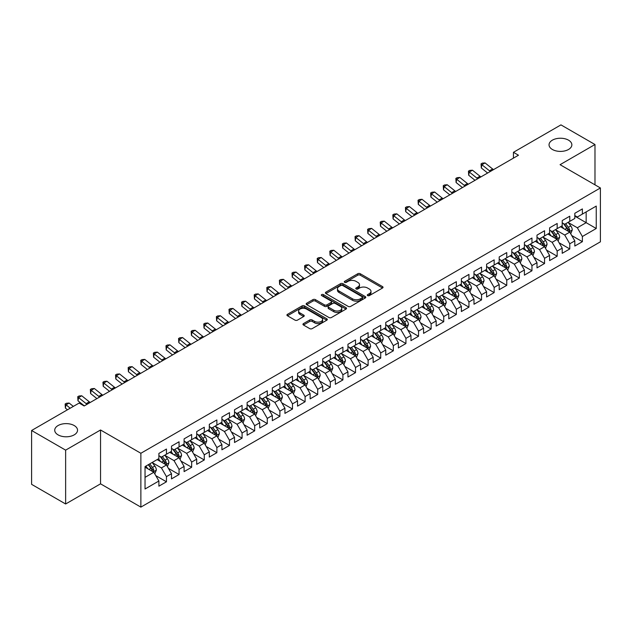 <?xml version="1.0" encoding="UTF-8"?>
<svg xmlns="http://www.w3.org/2000/svg" width="632" height="632" viewBox="0 0 632 632"><rect width="100%" height="100%" fill="white"/><g stroke="black" fill="none" stroke-linecap="round" stroke-linejoin="round"><path stroke-width="0.95" d="M367.65 295.61A1.225 0.711 0 0 0 369.38 295.61L382.526 288.018A1.746 1.011 0 0 0 383.039 287.307A1.746 1.011 0 0 0 382.526 286.596L360.256 273.735A1.746 1.011 0 0 0 357.783 273.735L344.637 281.327A1.225 0.711 0 0 0 344.274 281.825A1.225 0.711 0 0 0 344.637 282.322A1.225 0.711 0 0 0 346.368 282.322L348.066 281.343A5.601 3.231 0 0 1 355.99 281.343L357.846 282.417A5.601 3.231 0 0 1 359.482 284.7A5.601 3.231 0 0 1 357.846 286.983L356.14 287.971A1.225 0.711 0 0 0 355.784 288.469A1.225 0.711 0 0 0 356.14 288.966A1.225 0.711 0 0 0 357.87 288.966L359.576 287.987A5.601 3.231 0 0 1 367.492 287.987L369.349 289.053A5.601 3.231 0 0 1 370.992 291.344A5.601 3.231 0 0 1 369.349 293.627L367.65 294.607A1.225 0.711 0 0 0 367.287 295.112A1.225 0.711 0 0 0 367.65 295.61L367.65 294.607M74.197 425.549A11.408 6.589 0 0 0 61.77 424.119A11.408 6.589 0 0 0 54.723 430.202A11.408 6.589 0 0 0 58.065 434.863A11.408 6.589 0 0 0 70.5 436.293A11.408 6.589 0 0 0 77.539 430.202A11.408 6.589 0 0 0 74.197 425.549M568.516 140.162A11.408 6.589 0 0 0 556.081 138.732A11.408 6.589 0 0 0 549.042 144.815A11.408 6.589 0 0 0 552.384 149.476A11.408 6.589 0 0 0 564.811 150.906A11.408 6.589 0 0 0 571.857 144.815A11.408 6.589 0 0 0 568.516 140.162M303.471 323.592A1.746 1.011 0 0 0 302.957 324.303A1.746 1.011 0 0 0 303.471 325.022L309.72 328.624A1.746 1.011 0 0 0 312.192 328.624L326.791 320.195A1.746 1.011 0 0 0 327.305 319.484A1.746 1.011 0 0 0 326.791 318.773L304.521 305.912A1.746 1.011 0 0 0 302.049 305.912L287.449 314.341A1.746 1.011 0 0 0 286.936 315.052A1.746 1.011 0 0 0 287.449 315.771L294.994 320.124A1.746 1.011 0 0 0 297.475 320.124L303.716 316.521A1.746 1.011 0 0 0 304.229 315.803A1.746 1.011 0 0 0 303.716 315.092L299.979 312.927A4.677 2.702 0 0 1 298.604 311.023A4.677 2.702 0 0 1 301.496 308.527A4.677 2.702 0 0 1 306.591 309.111L321.253 317.572A4.677 2.702 0 0 1 322.628 319.484A4.677 2.702 0 0 1 319.737 321.98A4.677 2.702 0 0 1 314.633 321.396L312.192 319.982A1.746 1.011 0 0 0 309.72 319.982L303.471 323.592L303.471 325.022M65.633 450.142L65.633 503.988L100.543 483.836L100.543 429.989L65.633 450.142L31.6 430.495L79.119 403.066L84.159 405.973L518.477 155.219L513.437 152.312L513.437 158.134M100.543 429.989L140.873 453.27L600.4 187.965L600.4 241.819L140.873 507.117L140.873 453.27M594.981 184.836L594.981 144.523L560.071 164.683L600.4 187.965M594.981 144.523L560.947 124.883L513.437 152.312M348.192 306.409A1.746 1.011 0 0 0 350.665 306.409L365.264 297.988A1.746 1.011 0 0 0 365.778 297.269A1.746 1.011 0 0 0 365.264 296.558L342.994 283.697A1.746 1.011 0 0 0 340.522 283.697L325.922 292.126A1.746 1.011 0 0 0 325.409 292.845A1.746 1.011 0 0 0 325.922 293.556L348.192 306.409M322.146 295.871A1.225 0.711 0 0 1 323.387 296.045L346.004 309.103L331.429 317.517A1.746 1.011 0 0 1 328.956 317.517L306.686 304.663L306.686 303.234A1.746 1.011 0 0 0 306.172 303.952A1.746 1.011 0 0 0 306.686 304.663M306.686 303.234L312.935 299.631A1.746 1.011 0 0 1 315.408 299.631L324.437 304.845A1.746 1.011 0 0 0 326.918 304.845L331.057 302.452A1.746 1.011 0 0 0 331.571 301.733A1.746 1.011 0 0 0 331.057 301.022L321.656 295.594A1.225 0.711 0 0 1 321.301 295.089A1.225 0.711 0 0 1 322.051 294.441A1.225 0.711 0 0 1 323.387 294.591L346.028 307.666A1.746 1.011 0 0 1 346.541 308.377A1.746 1.011 0 0 1 346.028 309.088L346.028 307.666M574.812 216.128L586.156 222.677L586.156 211.91L596.245 206.087L582.38 214.09L582.38 208.923L574.812 213.292L574.812 218.459L569.772 221.366L569.772 216.199L562.211 220.568L562.211 225.735L557.171 228.642L557.171 223.475L549.611 227.844L549.611 233.011L544.563 235.918L544.563 230.751L537.003 235.12L537.003 240.286L531.962 243.194L531.962 238.027L524.402 242.396L524.402 247.562L519.362 250.477L519.362 245.311L511.794 249.672L511.794 254.838L506.753 257.753L506.753 252.587L499.193 256.947L499.193 262.114L494.153 265.029L494.153 259.863L486.593 264.223L486.593 269.39L481.544 272.305L481.544 267.139L473.984 271.507L473.984 276.666L468.944 279.581L468.944 274.414L461.384 278.783L461.384 283.95L456.344 286.857L456.344 281.69L448.775 286.059L448.775 291.226L443.735 294.133L443.735 288.966L436.175 293.335L436.175 298.502L431.135 301.409L431.135 296.242L423.574 300.611L423.574 305.777L418.534 308.685L418.534 303.518L410.966 307.887L410.966 313.053L405.926 315.961L405.926 310.794L398.365 315.163L398.365 320.329L393.325 323.236L393.325 318.07L385.757 322.438L385.757 327.605L380.717 330.52L380.717 325.354L373.157 329.714L373.157 334.881L368.116 337.796L368.116 332.63L360.556 336.99L360.556 342.157L355.516 345.072L355.516 339.905L347.948 344.266L347.948 349.433L342.907 352.348L342.907 347.181L335.347 351.542L335.347 356.709L330.307 359.624L330.307 354.457L322.747 358.826L322.747 363.993L317.699 366.9L317.699 361.733L310.138 366.102L310.138 371.268L305.098 374.176L305.098 369.009L297.538 373.378L297.538 378.544L292.498 381.452L292.498 376.285L284.929 380.654L284.929 385.82L279.889 388.727L279.889 383.561L272.329 387.93L272.329 393.096L267.289 396.003L267.289 390.837L259.728 395.205L259.728 400.372L254.68 403.279L254.68 398.113L247.12 402.481L247.12 407.648L242.08 410.563L242.08 405.396L234.519 409.757L234.519 414.924L229.479 417.839L229.479 412.672L221.911 417.033L221.911 422.2L216.871 425.115L216.871 419.948L209.31 424.309L209.31 429.476L204.27 432.391L204.27 427.224L196.71 431.585L196.71 436.752L191.662 439.667L191.662 434.5L184.102 438.869L184.102 444.035L179.061 446.942L179.061 441.776L171.501 446.145L171.501 451.311L166.461 454.218L166.461 449.052L158.893 453.421L158.893 458.587L145.036 466.59L145.036 489.002L158.893 480.999L153.853 472.262L145.036 467.174M596.245 206.087L596.245 228.5L582.38 236.502L577.332 227.773L568.2 222.496M571.723 235.523L582.38 241.669L582.38 236.502M582.38 241.669L574.812 246.038L574.812 240.871L569.772 243.778L564.732 235.049L555.591 229.772M559.123 242.799L569.772 248.945L569.772 243.778M569.772 248.945L562.211 253.314L562.211 248.147L557.171 251.054L552.131 242.325L542.991 237.047M546.522 250.075L557.171 256.221L557.171 251.054M557.171 256.221L549.611 260.589L549.611 255.423L544.563 258.33L539.523 249.601L530.39 244.323M533.914 257.35L544.563 263.497L544.563 258.33M544.563 263.497L537.003 267.865L537.003 262.699L531.962 265.606L526.922 256.876L517.782 251.599M521.313 264.626L531.962 270.773L531.962 265.606M531.962 270.773L524.402 275.141L524.402 269.975L519.362 272.89L514.314 264.152L505.181 258.875M508.713 271.902L519.362 278.056L519.362 272.89M519.362 278.056L511.794 282.417L511.794 277.25L506.753 280.166L501.713 271.428L492.573 266.159M496.104 279.178L506.753 285.332L506.753 280.166M506.753 285.332L499.193 289.693L499.193 284.526L494.153 287.442L489.113 278.704L479.972 273.435M483.504 286.454L494.153 292.608L494.153 287.442M494.153 292.608L486.593 296.969L486.593 291.802L481.544 294.717L476.504 285.988L467.372 280.711M470.895 293.738L481.544 299.884L481.544 294.717M481.544 299.884L473.984 304.245L473.984 299.078L468.944 301.993L463.904 293.264L454.764 287.987M458.295 301.014L468.944 307.16L468.944 301.993M468.944 307.16L461.384 311.529L461.384 306.362L456.344 309.269L451.303 300.54L442.163 295.262M445.694 308.29L456.344 314.436L456.344 309.269M456.344 314.436L448.775 318.805L448.775 313.638L443.735 316.545L438.695 307.816L429.555 302.538M433.086 315.565L443.735 321.712L443.735 316.545M443.735 321.712L436.175 326.08L436.175 320.914L431.135 323.821L426.094 315.092L416.954 309.814M420.485 322.841L431.135 328.988L431.135 323.821M431.135 328.988L423.574 333.356L423.574 328.19L418.534 331.097L413.486 322.367L404.354 317.09M407.877 330.117L418.534 336.264L418.534 331.097M418.534 336.264L410.966 340.632L410.966 335.466L405.926 338.373L400.886 329.643L391.745 324.366M395.277 337.393L405.926 343.539L405.926 338.373M405.926 343.539L398.365 347.908L398.365 342.742L393.325 345.649L388.285 336.919L379.145 331.642M382.676 344.669L393.325 350.815L393.325 345.649M393.325 350.815L385.757 355.184L385.757 350.017L380.717 352.933L375.677 344.195L366.536 338.918M370.068 351.945L380.717 358.099L380.717 352.933M380.717 358.099L373.157 362.46L373.157 357.293L368.116 360.208L363.076 351.471L353.936 346.202M357.467 359.221L368.116 365.375L368.116 360.208M368.116 365.375L360.556 369.736L360.556 364.569L355.516 367.484L350.468 358.747L341.335 353.478M344.859 366.497L355.516 372.651L355.516 367.484M355.516 372.651L347.948 377.012L347.948 371.845L342.907 374.76L337.867 366.031L328.727 360.753M332.258 373.773L342.907 379.927L342.907 374.76M342.907 379.927L335.347 384.288L335.347 379.121L330.307 382.036L325.267 373.307L316.126 368.029M319.658 381.057L330.307 387.203L330.307 382.036M330.307 387.203L322.747 391.571L322.747 386.405L317.699 389.312L312.658 380.583L303.526 375.305M307.049 388.332L317.699 394.479L317.699 389.312M317.699 394.479L310.138 398.847L310.138 393.681L305.098 396.588L300.058 387.858L290.918 382.581M294.449 395.608L305.098 401.755L305.098 396.588M305.098 401.755L297.538 406.123L297.538 400.957L292.498 403.864L287.449 395.134L278.317 389.857M281.848 402.884L292.498 409.03L292.498 403.864M292.498 409.03L284.929 413.399L284.929 408.233L279.889 411.14L274.849 402.41L265.709 397.133M269.24 410.16L279.889 416.306L279.889 411.14M279.889 416.306L272.329 420.675L272.329 415.508L267.289 418.416L262.248 409.686L253.108 404.409M256.639 417.436L267.289 423.582L267.289 418.416M267.289 423.582L259.728 427.951L259.728 422.784L254.68 425.692L249.64 416.962L240.508 411.685M244.031 424.712L254.68 430.858L254.68 425.692M254.68 430.858L247.12 435.227L247.12 430.06L242.08 432.975L237.04 424.238L227.899 418.961M231.43 431.988L242.08 438.142L242.08 432.975M242.08 438.142L234.519 442.503L234.519 437.336L229.479 440.251L224.431 431.514L215.299 426.244M218.83 439.264L229.479 445.418L229.479 440.251M229.479 445.418L221.911 449.779L221.911 444.612L216.871 447.527L211.831 438.79L202.69 433.52M206.222 446.54L216.871 452.694L216.871 447.527M216.871 452.694L209.31 457.054L209.31 451.888L204.27 454.803L199.23 446.074L190.09 440.796M193.621 453.816L204.27 459.97L204.27 454.803M204.27 459.97L196.71 464.33L196.71 459.164L191.662 462.079L186.622 453.349L177.489 448.072M181.013 461.099L191.662 467.246L191.662 462.079M191.662 467.246L184.102 471.614L184.102 466.448L179.061 469.355L174.021 460.625L164.881 455.348M168.412 468.375L179.061 474.521L179.061 469.355M179.061 474.521L171.501 478.89L171.501 473.724L166.461 476.631L161.421 467.901L152.28 462.624M155.812 475.651L166.461 481.797L166.461 476.631M166.461 481.797L158.893 486.166L158.893 480.999M158.893 455.672L161.421 457.134L166.461 454.218M145.036 477.358L153.853 472.262M171.501 448.396L174.021 449.85L179.061 446.942M161.421 467.901L166.461 464.986L157.131 459.606M171.501 473.724L166.461 464.986M184.102 441.12L186.622 442.574L191.662 439.667M174.021 460.625L179.061 457.71L169.732 452.33M184.102 466.448L179.061 457.71M196.71 433.844L199.23 435.298L204.27 432.391M186.622 453.349L191.662 450.434L182.34 445.054M196.71 459.164L191.662 450.434M209.31 426.568L211.831 428.022L216.871 425.115M199.23 446.074L204.27 443.158L194.94 437.771M209.31 451.888L204.27 443.158M221.911 419.293L224.431 420.746L229.479 417.839M211.831 438.79L216.871 435.882L207.549 430.495M221.911 444.612L216.871 435.882M234.519 412.017L237.04 413.47L242.08 410.563M224.431 431.514L229.479 428.607L220.149 423.219M234.519 437.336L229.479 428.607M247.12 404.741L249.64 406.194L254.68 403.279M237.04 424.238L242.08 421.331L232.75 415.943M247.12 430.06L242.08 421.331M259.728 397.465L262.248 398.918L267.289 396.003M249.64 416.962L254.68 414.055L245.358 408.667M259.728 422.784L254.68 414.055M272.329 390.189L274.849 391.643L279.889 388.727M262.248 409.686L267.289 406.779L257.959 401.391M272.329 415.508L267.289 406.779M284.929 382.905L287.449 384.367L292.498 381.452M274.849 402.41L279.889 399.503L270.567 394.115M284.929 408.233L279.889 399.503M297.538 375.629L300.058 377.091L305.098 374.176M287.449 395.134L292.498 392.219L283.168 386.839M297.538 400.957L292.498 392.219M310.138 368.353L312.658 369.807L317.699 366.9M300.058 387.858L305.098 384.943L295.768 379.563M310.138 393.681L305.098 384.943M322.747 361.077L325.267 362.531L330.307 359.624M312.658 380.583L317.699 377.667L308.377 372.288M322.747 386.405L317.699 377.667M335.347 353.802L337.867 355.255L342.907 352.348M325.267 373.307L330.307 370.392L320.977 365.012M335.347 379.121L330.307 370.392M347.948 346.526L350.468 347.979L355.516 345.072M337.867 366.031L342.907 363.116L333.585 357.728M347.948 371.845L342.907 363.116M360.556 339.25L363.076 340.703L368.116 337.796M350.468 358.747L355.516 355.84L346.186 350.452M360.556 364.569L355.516 355.84M373.157 331.974L375.677 333.427L380.717 330.52M363.076 351.471L368.116 348.564L358.786 343.176M373.157 357.293L368.116 348.564M385.757 324.698L388.285 326.152L393.325 323.236M375.677 344.195L380.717 341.288L371.395 335.9M385.757 350.017L380.717 341.288M398.365 317.422L400.886 318.876L405.926 315.961M388.285 336.919L393.325 334.012L383.995 328.624M398.365 342.742L393.325 334.012M410.966 310.146L413.486 311.6L418.534 308.685M400.886 329.643L405.926 326.736L396.596 321.348M410.966 335.466L405.926 326.736M423.574 302.862L426.094 304.324L431.135 301.409M413.486 322.367L418.534 319.46L409.204 314.072M423.574 328.19L418.534 319.46M436.175 295.586L438.695 297.048L443.735 294.133M426.094 315.092L431.135 312.176L421.805 306.797M436.175 320.914L431.135 312.176M448.775 288.31L451.303 289.764L456.344 286.857M438.695 307.816L443.735 304.901L434.413 299.521M448.775 313.638L443.735 304.901M461.384 281.035L463.904 282.488L468.944 279.581M451.303 300.54L456.344 297.625L447.014 292.245M461.384 306.362L456.344 297.625M473.984 273.759L476.504 275.212L481.544 272.305M463.904 293.264L468.944 290.349L459.614 284.969M473.984 299.078L468.944 290.349M486.593 266.483L489.113 267.936L494.153 265.029M476.504 285.988L481.544 283.073L472.223 277.685M486.593 291.802L481.544 283.073M499.193 259.207L501.713 260.661L506.753 257.753M489.113 278.704L494.153 275.797L484.823 270.409M499.193 284.526L494.153 275.797M511.794 251.931L514.314 253.385L519.362 250.477M501.713 271.428L506.753 268.521L497.431 263.133M511.794 277.25L506.753 268.521M524.402 244.655L526.922 246.109L531.962 243.194M514.314 264.152L519.362 261.245L510.032 255.857M524.402 269.975L519.362 261.245M537.003 237.379L539.523 238.833L544.563 235.918M526.922 256.876L531.962 253.969L522.632 248.581M537.003 262.699L531.962 253.969M549.611 230.103L552.131 231.557L557.171 228.642M539.523 249.601L544.563 246.693L535.241 241.305M549.611 255.423L544.563 246.693M562.211 222.82L564.732 224.281L569.772 221.366M552.131 242.325L557.171 239.417L547.841 234.03M562.211 248.147L557.171 239.417M574.812 215.544L577.332 217.005L582.38 214.09M564.732 235.049L569.772 232.134L560.45 226.754M574.812 240.871L569.772 232.134M31.6 430.495L31.6 484.341L65.633 503.988M100.543 483.836L140.873 507.117M577.332 227.773L586.156 222.677L596.245 228.5M368.14 295.784L369.349 295.081A5.601 3.231 0 0 0 370.992 292.798L370.992 291.344M359.482 284.7L359.482 286.154A5.601 3.231 0 0 1 357.846 288.437L356.63 289.14M382.526 286.596L382.526 288.018L360.256 275.189A1.746 1.011 0 0 0 357.783 275.189L345.127 282.496M365.264 296.558L365.264 297.988L342.994 285.158A1.746 1.011 0 0 0 340.522 285.158L325.946 293.572M362.175 297.767A1.225 0.711 0 0 0 362.531 297.269A1.225 0.711 0 0 0 362.175 296.771L342.623 285.482A1.225 0.711 0 0 0 340.893 285.482L339.1 286.517A5.601 3.231 0 0 0 337.464 288.808A5.601 3.231 0 0 0 339.1 291.091L352.459 298.81A5.601 3.231 0 0 0 360.382 298.81L362.175 297.767L362.175 299.228A1.225 0.711 0 0 0 362.531 298.723L362.531 297.269M337.464 288.808L337.464 290.262A5.601 3.231 0 0 0 339.1 292.545L339.1 291.091M362.175 299.228L360.382 300.263A5.601 3.231 0 0 1 352.459 300.263L339.1 292.545M306.71 304.679L312.935 301.085L312.935 299.631M331.571 301.733L331.571 303.186A1.746 1.011 0 0 1 331.057 303.905L326.918 306.299A1.746 1.011 0 0 1 324.437 306.299L315.408 301.085A1.746 1.011 0 0 0 312.935 301.085M333.815 310.249A4.677 2.702 0 0 0 338.91 310.841A4.677 2.702 0 0 0 341.801 308.345A4.677 2.702 0 0 0 340.427 306.433L335.268 303.447A1.746 1.011 0 0 0 332.788 303.447L328.648 305.841A1.746 1.011 0 0 0 328.134 306.56A1.746 1.011 0 0 0 328.648 307.271L333.815 310.249L333.815 311.71A4.677 2.702 0 0 0 338.91 312.295A4.677 2.702 0 0 0 341.801 309.798L341.801 308.345M328.134 306.56L328.134 308.013A1.746 1.011 0 0 0 328.648 308.724L328.648 307.271M333.815 311.71L328.648 308.724M322.628 319.484L322.628 320.938A4.677 2.702 0 0 1 319.737 323.434A4.677 2.702 0 0 1 314.633 322.849L312.192 321.435A1.746 1.011 0 0 0 309.72 321.435L303.494 325.03M298.604 311.023L298.604 312.477A4.677 2.702 0 0 0 299.979 314.388L299.979 312.927M303.692 316.529L299.979 314.388M326.768 320.211L304.521 307.365A1.746 1.011 0 0 0 302.049 307.365L287.473 315.787M570.704 233.753L572.268 229.937A4.724 2.726 -120 0 0 570.759 225.916L568.081 222.345M563.815 228.697L561.785 225.98M568.887 231.62L569.716 230.143A4.724 2.726 -120 0 0 568.366 227.299L565.687 223.728M564.163 223.949L567.465 228.365A2.409 1.39 60 0 1 567.907 229.092L569.716 230.143M563.333 223.467L566.857 228.176A4.724 2.726 60 0 1 568.207 231.012L568.302 231.288M490.377 171.446A8.911 5.143 60 0 1 489.46 170.79L481.9 164.739L481.308 167.962L487.627 173.034M493.529 169.629A8.911 5.143 60 0 1 492.612 168.973L485.052 162.922L481.9 164.739L481.063 163.87L482.319 163.143L485.052 162.922M481.308 167.962L481.063 163.87M558.103 241.029L559.668 237.213A4.724 2.726 -120 0 0 558.159 233.192L555.481 229.621M551.215 235.973L549.176 233.255M556.279 238.896L557.116 237.419A4.724 2.726 -120 0 0 555.765 234.575L553.087 231.004M551.554 231.225L554.864 235.641A2.409 1.39 60 0 1 555.299 236.368L557.116 237.419M550.725 230.743L554.248 235.452A4.724 2.726 60 0 1 555.599 238.288L555.694 238.564M545.495 248.305L547.059 244.489A4.724 2.726 -120 0 0 545.55 240.468L542.88 236.897M538.606 243.249L536.576 240.531M543.678 246.18L544.508 244.695A4.724 2.726 -120 0 0 543.157 241.851L540.479 238.28M538.954 238.501L542.264 242.917A2.409 1.39 60 0 1 542.698 243.644L544.508 244.695M538.124 238.019L541.648 242.728A4.724 2.726 60 0 1 542.999 245.564L543.093 245.84M477.776 178.722A8.911 5.143 60 0 1 476.86 178.066L469.299 172.015L468.699 175.238L475.027 180.31M480.92 176.905A8.911 5.143 60 0 1 480.012 176.249L472.452 170.198L469.299 172.015L468.454 171.146L469.718 170.419L472.452 170.198M468.699 175.238L468.454 171.146M465.168 185.998A8.911 5.143 60 0 1 464.251 185.35L456.699 179.291L456.099 182.514L462.427 187.585M468.32 184.181A8.911 5.143 60 0 1 467.404 183.525L459.843 177.474L456.699 179.291L455.854 178.422L457.11 177.695L459.843 177.474M456.099 182.514L455.854 178.422M532.894 255.581L534.459 251.773A4.724 2.726 -120 0 0 532.95 247.744L530.272 244.173M526.006 250.525L523.967 247.815M531.07 253.456L531.907 251.971A4.724 2.726 -120 0 0 530.556 249.127L527.878 245.556M526.353 245.777L529.656 250.193A2.409 1.39 60 0 1 530.09 250.92L531.907 251.971M525.516 245.295L529.039 250.003A4.724 2.726 60 0 1 530.398 252.847L530.493 253.116M520.294 262.857L521.85 259.049A4.724 2.726 -120 0 0 520.349 255.02L517.671 251.449M513.405 257.809L511.367 255.091M518.469 260.732L519.307 259.246A4.724 2.726 -120 0 0 517.956 256.402L515.278 252.832M513.745 253.053L517.055 257.469A2.409 1.39 60 0 1 517.49 258.204L519.307 259.246M512.915 252.579L516.439 257.279A4.724 2.726 60 0 1 517.79 260.123L517.885 260.392M452.567 193.274A8.911 5.143 60 0 1 451.651 192.626L444.091 186.566L443.49 189.798L449.818 194.861M455.719 191.457A8.911 5.143 60 0 1 454.803 190.801L447.243 184.749L444.091 186.566L443.253 185.705L444.509 184.971L447.243 184.749M443.49 189.798L443.253 185.705M439.959 200.549A8.911 5.143 60 0 1 439.05 199.902L431.49 193.842L430.89 197.073L437.218 202.137M443.111 198.732A8.911 5.143 60 0 1 442.203 198.077L434.642 192.025L431.49 193.842L430.645 192.981L431.909 192.246L434.642 192.025M430.89 197.073L430.645 192.981M507.686 270.133L509.25 266.325A4.724 2.726 -120 0 0 507.741 262.304L505.063 258.725M500.797 265.085L498.767 262.367M505.869 268.007L506.698 266.522A4.724 2.726 -120 0 0 505.347 263.686L502.669 260.108M501.144 260.329L504.447 264.745A2.409 1.39 60 0 1 504.889 265.48L506.698 266.522M500.315 259.855L503.838 264.555A4.724 2.726 60 0 1 505.189 267.399L505.284 267.668M427.358 207.825A8.911 5.143 60 0 1 426.442 207.178L418.882 201.118L418.289 204.349L424.609 209.413M430.511 206.008A8.911 5.143 60 0 1 429.594 205.361L422.034 199.301L418.882 201.118L418.044 200.257L419.3 199.53L422.034 199.301M418.289 204.349L418.044 200.257M495.085 277.409L496.649 273.601A4.724 2.726 -120 0 0 495.14 269.58L492.462 266.001M488.196 272.36L486.158 269.643M493.26 275.283L494.098 273.798A4.724 2.726 -120 0 0 492.747 270.962L490.069 267.383M488.536 267.605L491.846 272.021A2.409 1.39 60 0 1 492.281 272.755L494.098 273.798M487.707 267.131L491.23 271.831A4.724 2.726 60 0 1 492.581 274.675L492.683 274.944M414.758 215.109A8.911 5.143 60 0 1 413.842 214.453L406.281 208.394L405.681 211.625L412.009 216.689M417.91 213.284A8.911 5.143 60 0 1 416.994 212.636L409.433 206.577L406.281 208.394L405.436 207.533L406.7 206.806L409.433 206.577M405.681 211.625L405.436 207.533M482.485 284.692L484.041 280.877A4.724 2.726 -120 0 0 482.532 276.856L479.862 273.277M475.588 279.636L473.558 276.919M480.66 282.559L481.489 281.074A4.724 2.726 -120 0 0 480.138 278.238L477.46 274.659M475.936 274.888L479.246 279.297A2.409 1.39 60 0 1 479.68 280.031L481.489 281.074M475.106 274.407L478.629 279.107A4.724 2.726 60 0 1 479.98 281.951L480.075 282.228M469.876 291.968L471.44 288.153A4.724 2.726 -120 0 0 469.932 284.131L467.253 280.553M462.987 286.912L460.949 284.195M468.051 289.835L468.889 288.35A4.724 2.726 -120 0 0 467.538 285.514L464.86 281.935M463.335 282.164L466.637 286.572A2.409 1.39 60 0 1 467.08 287.307L468.889 288.35M462.498 281.682L466.029 286.383A4.724 2.726 60 0 1 467.38 289.227L467.475 289.503M457.276 299.244L458.832 295.428A4.724 2.726 -120 0 0 457.331 291.407L454.653 287.837M450.387 294.188L448.349 291.471M455.451 297.111L456.288 295.634A4.724 2.726 -120 0 0 454.937 292.79L452.259 289.219M450.727 289.44L454.037 293.848A2.409 1.39 60 0 1 454.471 294.583L456.288 295.634M449.897 288.958L453.421 293.659A4.724 2.726 60 0 1 454.771 296.503L454.866 296.779M444.667 306.52L446.232 302.704A4.724 2.726 -120 0 0 444.723 298.683L442.044 295.112M437.779 301.464L435.748 298.746M442.85 304.387L443.68 302.91A4.724 2.726 -120 0 0 442.329 300.066L439.651 296.495M438.126 296.716L441.428 301.132A2.409 1.39 60 0 1 441.871 301.859L443.68 302.91M437.297 296.234L440.82 300.943A4.724 2.726 60 0 1 442.171 303.779L442.266 304.055M432.067 313.796L433.631 309.98A4.724 2.726 -120 0 0 432.122 305.959L429.444 302.388M425.178 308.74L423.14 306.022M430.242 311.663L431.079 310.186A4.724 2.726 -120 0 0 429.728 307.342L427.05 303.771M425.518 303.992L428.828 308.408A2.409 1.39 60 0 1 429.262 309.135L431.079 310.186M424.688 303.51L428.212 308.219A4.724 2.726 60 0 1 429.562 311.055L429.665 311.331M419.466 321.072L421.023 317.256A4.724 2.726 -120 0 0 419.522 313.235L416.844 309.664M412.578 316.016L410.539 313.298M417.641 318.939L418.479 317.462A4.724 2.726 -120 0 0 417.12 314.618L414.442 311.047M412.917 311.268L416.227 315.684A2.409 1.39 60 0 1 416.662 316.411L418.479 317.462M412.088 310.786L415.611 315.494A4.724 2.726 60 0 1 416.962 318.331L417.057 318.607M406.858 328.348L408.422 324.532A4.724 2.726 -120 0 0 406.913 320.511L404.235 316.94M399.969 323.292L397.939 320.574M405.033 326.223L405.87 324.737A4.724 2.726 -120 0 0 404.519 321.893L401.841 318.323M400.317 318.544L403.619 322.96A2.409 1.39 60 0 1 404.061 323.687L405.87 324.737M399.479 318.062L403.011 322.77A4.724 2.726 60 0 1 404.362 325.606L404.456 325.883M394.257 335.624L395.822 331.816A4.724 2.726 -120 0 0 394.313 327.787L391.635 324.216M387.369 330.568L385.33 327.858M392.433 333.498L393.27 332.013A4.724 2.726 -120 0 0 391.919 329.169L389.241 325.599M387.708 325.82L391.018 330.236A2.409 1.39 60 0 1 391.453 330.963L393.27 332.013M386.879 325.338L390.402 330.046A4.724 2.726 60 0 1 391.753 332.89L391.848 333.159M381.649 342.9L383.213 339.092A4.724 2.726 -120 0 0 381.704 335.063L379.026 331.492M374.76 337.851L372.73 335.134M379.832 340.774L380.662 339.289A4.724 2.726 -120 0 0 379.311 336.445L376.632 332.874M375.108 333.096L378.41 337.512A2.409 1.39 60 0 1 378.852 338.246L380.662 339.289M374.278 332.622L377.802 337.322A4.724 2.726 60 0 1 379.153 340.166L379.247 340.435M402.15 222.385A8.911 5.143 60 0 1 401.241 221.729L393.681 215.678L393.08 218.901L399.408 223.965M405.302 220.56A8.911 5.143 60 0 1 404.385 219.912L396.833 213.853L393.681 215.678L392.835 214.809L394.092 214.082L396.833 213.853M393.08 218.901L392.835 214.809M389.549 229.661A8.911 5.143 60 0 1 388.633 229.005L381.072 222.954L380.472 226.177L386.8 231.241M392.701 227.836A8.911 5.143 60 0 1 391.785 227.188L384.224 221.129L381.072 222.954L380.235 222.085L381.491 221.358L384.224 221.129M380.472 226.177L380.235 222.085M376.941 236.937A8.911 5.143 60 0 1 376.032 236.281L368.472 230.23L367.871 233.453L374.199 238.525M380.093 235.12A8.911 5.143 60 0 1 379.184 234.464L371.624 228.405L368.472 230.23L367.627 229.361L368.891 228.634L371.624 228.405M367.871 233.453L367.627 229.361M364.34 244.213A8.911 5.143 60 0 1 363.424 243.557L355.863 237.506L355.271 240.729L361.591 245.801M367.492 242.396A8.911 5.143 60 0 1 366.576 241.74L359.016 235.689L355.863 237.506L355.026 236.637L356.282 235.91L359.016 235.689M355.271 240.729L355.026 236.637M351.74 251.489A8.911 5.143 60 0 1 350.823 250.833L343.263 244.782L342.663 248.005L348.99 253.077M354.892 249.672A8.911 5.143 60 0 1 353.975 249.016L346.415 242.965L343.263 244.782L342.418 243.913L343.682 243.186L346.415 242.965M342.663 248.005L342.418 243.913M339.131 258.764A8.911 5.143 60 0 1 338.223 258.109L330.662 252.057L330.062 255.281L336.39 260.352M342.283 256.947A8.911 5.143 60 0 1 341.367 256.292L333.815 250.24L330.662 252.057L329.817 251.188L331.081 250.462L333.815 250.24M330.062 255.281L329.817 251.188M326.531 266.04A8.911 5.143 60 0 1 325.614 265.393L318.054 259.333L317.454 262.557L323.782 267.628M329.683 264.223A8.911 5.143 60 0 1 328.766 263.568L321.206 257.516L318.054 259.333L317.217 258.464L318.473 257.738L321.206 257.516M317.454 262.557L317.217 258.464M313.93 273.316A8.911 5.143 60 0 1 313.014 272.668L305.454 266.609L304.853 269.84L311.181 274.904M317.074 271.499A8.911 5.143 60 0 1 316.166 270.844L308.606 264.792L305.454 266.609L304.608 265.748L305.872 265.013L308.606 264.792M304.853 269.84L304.608 265.748M301.322 280.592A8.911 5.143 60 0 1 300.405 279.944L292.853 273.885L292.253 277.116L298.581 282.18M304.474 278.775A8.911 5.143 60 0 1 303.558 278.12L295.997 272.068L292.853 273.885L292.008 273.024L293.264 272.289L295.997 272.068M292.253 277.116L292.008 273.024M369.048 350.175L370.613 346.368A4.724 2.726 -120 0 0 369.104 342.347L366.426 338.768M362.16 345.127L360.122 342.41M367.224 348.05L368.061 346.565A4.724 2.726 -120 0 0 366.71 343.729L364.032 340.15M362.499 340.372L365.81 344.788A2.409 1.39 60 0 1 366.244 345.522L368.061 346.565M361.67 339.898L365.193 344.598A4.724 2.726 60 0 1 366.552 347.442L366.647 347.711M288.721 287.868A8.911 5.143 60 0 1 287.805 287.22L280.245 281.161L279.644 284.392L285.972 289.456M291.873 286.051A8.911 5.143 60 0 1 290.957 285.403L283.397 279.344L280.245 281.161L279.399 280.3L280.663 279.573L283.397 279.344M279.644 284.392L279.399 280.3M356.448 357.451L358.004 353.644A4.724 2.726 -120 0 0 356.503 349.622L353.825 346.044M349.559 352.403L347.521 349.686M354.623 355.326L355.461 353.841A4.724 2.726 -120 0 0 354.102 351.005L351.432 347.426M349.899 347.647L353.209 352.063A2.409 1.39 60 0 1 353.644 352.798L355.461 353.841M349.069 347.173L352.593 351.874A4.724 2.726 60 0 1 353.944 354.718L354.038 354.987M276.113 295.152A8.911 5.143 60 0 1 275.204 294.496L267.644 288.437L267.044 291.668L273.372 296.732M279.265 293.327A8.911 5.143 60 0 1 278.349 292.679L270.796 286.62L267.644 288.437L266.799 287.576L268.063 286.849L270.796 286.62M267.044 291.668L266.799 287.576M343.84 364.735L345.404 360.919A4.724 2.726 -120 0 0 343.895 356.898L341.217 353.32M336.951 359.679L334.921 356.962M342.015 362.602L342.852 361.117A4.724 2.726 -120 0 0 341.501 358.281L338.823 354.702M337.298 354.931L340.601 359.339A2.409 1.39 60 0 1 341.043 360.074L342.852 361.117M336.469 354.449L339.992 359.15A4.724 2.726 60 0 1 341.343 361.994L341.438 362.27M263.512 302.428A8.911 5.143 60 0 1 262.596 301.772L255.036 295.721L254.443 298.944L260.763 304.008M266.665 300.603A8.911 5.143 60 0 1 265.748 299.955L258.188 293.896L255.036 295.721L254.198 294.852L255.454 294.125L258.188 293.896M254.443 298.944L254.198 294.852M331.239 372.011L332.803 368.195A4.724 2.726 -120 0 0 331.294 364.174L328.616 360.596M324.35 366.955L322.312 364.237M329.414 369.878L330.252 368.393A4.724 2.726 -120 0 0 328.901 365.557L326.223 361.978M324.69 362.207L328 366.615A2.409 1.39 60 0 1 328.435 367.35L330.252 368.393M323.861 361.725L327.384 366.426A4.724 2.726 60 0 1 328.735 369.27L328.83 369.546M250.912 309.704A8.911 5.143 60 0 1 249.995 309.048L242.435 302.997L241.835 306.22L248.163 311.284M254.056 307.879A8.911 5.143 60 0 1 253.148 307.231L245.587 301.172L242.435 302.997L241.59 302.128L242.854 301.401L245.587 301.172M241.835 306.22L241.59 302.128M318.631 379.287L320.195 375.471A4.724 2.726 -120 0 0 318.686 371.45L316.008 367.879M311.742 374.231L309.712 371.513M316.814 377.154L317.643 375.677A4.724 2.726 -120 0 0 316.292 372.833L313.614 369.262M312.09 369.483L315.4 373.891A2.409 1.39 60 0 1 315.834 374.626L317.643 375.677M311.26 369.001L314.783 373.702A4.724 2.726 60 0 1 316.134 376.546L316.229 376.822M238.303 316.98A8.911 5.143 60 0 1 237.387 316.324L229.835 310.273L229.234 313.496L235.562 318.567M241.456 315.163A8.911 5.143 60 0 1 240.539 314.507L232.979 308.448L229.835 310.273L228.989 309.404L230.245 308.677L232.979 308.448M229.234 313.496L228.989 309.404M306.03 386.563L307.594 382.747A4.724 2.726 -120 0 0 306.086 378.726L303.407 375.155M299.141 381.507L297.103 378.789M304.205 384.43L305.043 382.953A4.724 2.726 -120 0 0 303.692 380.108L301.014 376.538M299.489 376.759L302.791 381.175A2.409 1.39 60 0 1 303.226 381.902L305.043 382.953M298.652 376.277L302.175 380.985A4.724 2.726 60 0 1 303.534 383.822L303.629 384.098M225.703 324.255A8.911 5.143 60 0 1 224.787 323.6L217.226 317.548L216.626 320.772L222.954 325.843M228.855 322.438A8.911 5.143 60 0 1 227.939 321.783L220.378 315.731L217.226 317.548L216.381 316.679L217.645 315.953L220.378 315.731M216.626 320.772L216.381 316.679M293.43 393.839L294.986 390.023A4.724 2.726 -120 0 0 293.485 386.002L290.807 382.431M286.541 388.783L284.503 386.065M291.605 391.706L292.442 390.228A4.724 2.726 -120 0 0 291.083 387.384L288.413 383.814M286.881 384.035L290.191 388.451A2.409 1.39 60 0 1 290.625 389.178L292.442 390.228M286.051 383.553L289.575 388.261A4.724 2.726 60 0 1 290.925 391.097L291.02 391.374M213.095 331.531A8.911 5.143 60 0 1 212.186 330.876L204.626 324.824L204.025 328.048L210.353 333.119M216.247 329.714A8.911 5.143 60 0 1 215.33 329.059L207.778 323.007L204.626 324.824L203.78 323.955L205.045 323.228L207.778 323.007M204.025 328.048L203.78 323.955M280.821 401.115L282.385 397.299A4.724 2.726 -120 0 0 280.877 393.278L278.198 389.707M273.933 396.059L271.902 393.341M279.004 398.982L279.834 397.504A4.724 2.726 -120 0 0 278.483 394.66L275.805 391.09M274.28 391.311L277.582 395.727A2.409 1.39 60 0 1 278.025 396.454L279.834 397.504M273.451 390.829L276.974 395.537A4.724 2.726 60 0 1 278.325 398.373L278.42 398.65M200.494 338.807A8.911 5.143 60 0 1 199.578 338.152L192.017 332.1L191.425 335.323L197.745 340.395M203.646 336.99A8.911 5.143 60 0 1 202.73 336.335L195.17 330.283L192.017 332.1L191.18 331.231L192.436 330.504L195.17 330.283M191.425 335.323L191.18 331.231M268.221 408.391L269.785 404.575A4.724 2.726 -120 0 0 268.276 400.554L265.598 396.983M261.332 403.335L259.294 400.617M266.396 406.265L267.233 404.78A4.724 2.726 -120 0 0 265.882 401.936L263.204 398.365M261.672 398.587L264.982 403.003A2.409 1.39 60 0 1 265.416 403.73L267.233 404.78M260.842 398.105L264.366 402.813A4.724 2.726 60 0 1 265.717 405.649L265.811 405.926M187.894 346.083A8.911 5.143 60 0 1 186.977 345.435L179.417 339.376L178.816 342.599L185.144 347.671M191.038 344.266A8.911 5.143 60 0 1 190.129 343.611L182.569 337.559L179.417 339.376L178.572 338.507L179.836 337.78L182.569 337.559M178.816 342.599L178.572 338.507M255.612 415.666L257.177 411.859A4.724 2.726 -120 0 0 255.668 407.83L252.998 404.259M248.724 410.61L246.693 407.901M253.795 413.541L254.625 412.056A4.724 2.726 -120 0 0 253.274 409.212L250.596 405.641M249.071 405.863L252.381 410.279A2.409 1.39 60 0 1 252.816 411.005L254.625 412.056M248.242 405.381L251.765 410.089A4.724 2.726 60 0 1 253.116 412.933L253.211 413.202M175.285 353.359A8.911 5.143 60 0 1 174.369 352.711L166.816 346.652L166.216 349.883L172.544 354.947M178.437 351.542A8.911 5.143 60 0 1 177.521 350.886L169.961 344.835L166.816 346.652L165.971 345.791L167.227 345.056L169.961 344.835M166.216 349.883L165.971 345.791M243.012 422.942L244.576 419.135A4.724 2.726 -120 0 0 243.067 415.106L240.389 411.535M236.123 417.886L234.085 415.177M241.187 420.817L242.024 419.332A4.724 2.726 -120 0 0 240.673 416.488L237.995 412.917M236.471 413.138L239.773 417.554A2.409 1.39 60 0 1 240.215 418.289L242.024 419.332M235.633 412.664L239.157 417.365A4.724 2.726 60 0 1 240.516 420.209L240.61 420.478M162.685 360.635A8.911 5.143 60 0 1 161.768 359.987L154.208 353.928L153.608 357.159L159.935 362.223M165.837 358.818A8.911 5.143 60 0 1 164.92 358.162L157.36 352.111L154.208 353.928L153.371 353.067L154.627 352.332L157.36 352.111M153.608 357.159L153.371 353.067M230.411 430.218L231.968 426.41A4.724 2.726 -120 0 0 230.467 422.389L227.789 418.811M223.523 425.17L221.484 422.453M228.587 428.093L229.424 426.608A4.724 2.726 -120 0 0 228.073 423.772L225.395 420.193M223.862 420.414L227.172 424.83A2.409 1.39 60 0 1 227.607 425.565L229.424 426.608M223.033 419.94L226.556 424.641A4.724 2.726 60 0 1 227.907 427.485L228.002 427.753M150.076 367.911A8.911 5.143 60 0 1 149.168 367.263L141.608 361.204L141.007 364.435L147.335 369.499M153.228 366.094A8.911 5.143 60 0 1 152.32 365.446L144.76 359.387L141.608 361.204L140.762 360.343L142.026 359.616L144.76 359.387M141.007 364.435L140.762 360.343M217.803 437.494L219.367 433.686A4.724 2.726 -120 0 0 217.858 429.665L215.18 426.087M210.914 432.446L208.884 429.728M215.986 435.369L216.816 433.884A4.724 2.726 -120 0 0 215.465 431.048L212.787 427.469M211.262 427.69L214.564 432.106A2.409 1.39 60 0 1 215.006 432.841L216.816 433.884M210.432 427.216L213.956 431.917A4.724 2.726 60 0 1 215.307 434.761L215.401 435.029M137.476 375.195A8.911 5.143 60 0 1 136.559 374.539L128.999 368.48L128.407 371.711L134.727 376.775M140.628 373.37A8.911 5.143 60 0 1 139.712 372.722L132.151 366.663L128.999 368.48L128.162 367.619L129.418 366.892L132.151 366.663M128.407 371.711L128.162 367.619M205.203 444.778L206.767 440.962A4.724 2.726 -120 0 0 205.258 436.941L202.58 433.362M198.314 439.722L196.275 437.004M203.378 442.645L204.215 441.16A4.724 2.726 -120 0 0 202.864 438.324L200.186 434.745M198.653 434.974L201.964 439.382A2.409 1.39 60 0 1 202.398 440.117L204.215 441.16M197.824 434.492L201.347 439.193A4.724 2.726 60 0 1 202.698 442.037L202.801 442.313M124.875 382.471A8.911 5.143 60 0 1 123.959 381.815L116.399 375.764L115.798 378.987L122.126 384.051M128.027 380.646A8.911 5.143 60 0 1 127.111 379.998L119.551 373.939L116.399 375.764L115.553 374.895L116.817 374.168L119.551 373.939M115.798 378.987L115.553 374.895M192.602 452.054L194.158 448.238A4.724 2.726 -120 0 0 192.649 444.217L189.979 440.638M185.713 446.998L183.675 444.28M190.777 449.921L191.615 448.436A4.724 2.726 -120 0 0 190.256 445.599L187.578 442.021M186.053 442.25L189.363 446.658A2.409 1.39 60 0 1 189.798 447.393L191.615 448.436M185.223 441.768L188.747 446.469A4.724 2.726 60 0 1 190.098 449.312L190.192 449.589M112.267 389.747A8.911 5.143 60 0 1 111.358 389.091L103.798 383.039L103.198 386.263L109.526 391.327M115.419 387.922A8.911 5.143 60 0 1 114.503 387.274L106.95 381.215L103.798 383.039L102.953 382.17L104.209 381.444L106.95 381.215M103.198 386.263L102.953 382.17M179.994 459.33L181.558 455.514A4.724 2.726 -120 0 0 180.049 451.493L177.371 447.922M173.105 454.274L171.067 451.556M178.169 457.197L179.006 455.719A4.724 2.726 -120 0 0 177.655 452.875L174.977 449.305M173.452 449.526L176.755 453.934A2.409 1.39 60 0 1 177.197 454.669L179.006 455.719M172.615 449.044L176.146 453.744A4.724 2.726 60 0 1 177.497 456.588L177.592 456.865M99.666 397.022A8.911 5.143 60 0 1 98.75 396.367L91.19 390.315L90.589 393.538L96.917 398.61M102.819 395.205A8.911 5.143 60 0 1 101.902 394.55L94.342 388.49L91.19 390.315L90.352 389.446L91.608 388.72L94.342 388.49M90.589 393.538L90.352 389.446M167.393 466.606L168.949 462.79A4.724 2.726 -120 0 0 167.448 458.769L164.77 455.198M160.504 461.55L158.466 458.832M165.568 464.473L166.406 462.995A4.724 2.726 -120 0 0 165.055 460.151L162.377 456.581M160.844 456.802L164.154 461.218A2.409 1.39 60 0 1 164.589 461.945L166.406 462.995M160.015 456.32L163.538 461.028A4.724 2.726 60 0 1 164.889 463.864L164.984 464.141M87.058 404.298A8.911 5.143 60 0 1 86.15 403.643L78.589 397.591L77.989 400.814L84.317 405.886M90.21 402.481A8.911 5.143 60 0 1 89.302 401.826L81.741 395.774L78.589 397.591L77.744 396.722L79.008 395.995L81.741 395.774M77.989 400.814L77.744 396.722M154.785 473.882L156.349 470.066A4.724 2.726 -120 0 0 154.84 466.045L152.162 462.474M147.896 468.826L145.866 466.108M152.968 471.748L153.797 470.271A4.724 2.726 -120 0 0 152.446 467.427L149.768 463.856M148.583 464.536L151.546 468.494A2.409 1.39 60 0 1 151.988 469.221L153.797 470.271M148.259 464.725L150.937 468.304A4.724 2.726 60 0 1 152.288 471.14L152.383 471.417M73.328 406.408L69.133 403.05L65.981 404.867L65.388 408.09L67.49 409.781M70.176 408.225L65.143 403.998L66.4 403.271L69.133 403.05M65.388 408.09L65.143 403.998M369.349 295.081L369.349 293.627M356.14 288.966L356.14 287.971M357.846 288.437L357.846 286.983M344.637 282.322L344.637 281.327M357.783 275.189L357.783 273.735M360.256 275.189L360.256 273.735M325.922 293.556L325.922 292.126M340.522 285.158L340.522 283.697M342.994 285.158L342.994 283.697M352.459 300.263L352.459 298.81M360.382 300.263L360.382 298.81M315.408 301.085L315.408 299.631M324.437 306.299L324.437 304.845M326.918 306.299L326.918 304.845M331.057 303.905L331.057 302.452M323.387 296.045L323.387 294.591M309.72 321.435L309.72 319.982M312.192 321.435L312.192 319.982M314.633 322.849L314.633 321.396M303.716 316.521L303.716 315.092M287.449 315.771L287.449 314.341M302.049 307.365L302.049 305.912M304.521 307.365L304.521 305.912M326.791 320.195L326.791 318.773M569.179 231.794L572.237 230.032M568.366 227.299L570.759 225.916M564.882 229.313L566.857 228.176M489.46 170.79L492.612 168.973M556.579 239.07L559.636 237.308M555.765 234.575L558.159 233.192M552.273 236.589L554.248 235.452M543.97 246.346L547.028 244.584M543.157 241.851L545.55 240.468M539.673 243.865L541.648 242.728M476.86 178.066L480.012 176.249M464.251 185.35L467.404 183.525M531.37 253.622L534.427 251.86M530.556 249.127L532.95 247.744M527.072 251.141L529.039 250.003M518.769 260.905L521.827 259.136M517.956 256.402L520.349 255.02M514.464 258.417L516.439 257.279M451.651 192.626L454.803 190.801M439.05 199.902L442.203 198.077M506.161 268.181L509.218 266.412M505.347 263.686L507.741 262.304M501.863 265.693L503.838 264.555M426.442 207.178L429.594 205.361M493.56 275.457L496.618 273.688M492.747 270.962L495.14 269.58M489.263 272.969L491.23 271.831M413.842 214.453L416.994 212.636M480.952 282.733L484.009 280.964M480.138 278.238L482.532 276.856M476.654 280.252L478.629 279.107M468.352 290.009L471.409 288.247M467.538 285.514L469.932 284.131M464.054 287.528L466.029 286.383M455.751 297.285L458.808 295.523M454.937 292.79L457.331 291.407M451.446 294.804L453.421 293.659M443.143 304.561L446.2 302.799M442.329 300.066L444.723 298.683M438.845 302.08L440.82 300.943M430.542 311.837L433.599 310.075M429.728 307.342L432.122 305.959M426.244 309.356L428.212 308.219M417.942 319.113L420.991 317.351M417.12 314.618L419.522 313.235M413.636 316.632L415.611 315.494M405.333 326.389L408.391 324.627M404.519 321.893L406.913 320.511M401.036 323.908L403.011 322.77M392.733 333.664L395.79 331.903M391.919 329.169L394.313 327.787M388.427 331.184L390.402 330.046M380.124 340.948L383.182 339.179M379.311 336.445L381.704 335.063M375.827 338.46L377.802 337.322M401.241 221.729L404.385 219.912M388.633 229.005L391.785 227.188M376.032 236.281L379.184 234.464M363.424 243.557L366.576 241.74M350.823 250.833L353.975 249.016M338.223 258.109L341.367 256.292M325.614 265.393L328.766 263.568M313.014 272.668L316.166 270.844M300.405 279.944L303.558 278.12M367.524 348.224L370.581 346.455M366.71 343.729L369.104 342.347M363.226 345.736L365.193 344.598M287.805 287.22L290.957 285.403M354.923 355.5L357.973 353.73M354.102 351.005L356.503 349.622M350.618 353.012L352.593 351.874M275.204 294.496L278.349 292.679M342.315 362.776L345.372 361.006M341.501 358.281L343.895 356.898M338.017 360.287L339.992 359.15M262.596 301.772L265.748 299.955M329.714 370.052L332.772 368.29M328.901 365.557L331.294 364.174M325.409 367.571L327.384 366.426M249.995 309.048L253.148 307.231M317.106 377.328L320.163 375.566M316.292 372.833L318.686 371.45M312.808 374.847L314.783 373.702M237.387 316.324L240.539 314.507M304.505 384.604L307.563 382.842M303.692 380.108L306.086 378.726M300.208 382.123L302.175 380.985M224.787 323.6L227.939 321.783M291.905 391.88L294.954 390.118M291.083 387.384L293.485 386.002M287.6 389.399L289.575 388.261M212.186 330.876L215.33 329.059M279.297 399.155L282.354 397.394M278.483 394.66L280.877 393.278M274.999 396.675L276.974 395.537M199.578 338.152L202.73 336.335M266.696 406.431L269.753 404.67M265.882 401.936L268.276 400.554M262.391 403.951L264.366 402.813M186.977 345.435L190.129 343.611M254.088 413.707L257.145 411.946M253.274 409.212L255.668 407.83M249.79 411.227L251.765 410.089M174.369 352.711L177.521 350.886M241.487 420.991L244.545 419.221M240.673 416.488L243.067 415.106M237.19 418.502L239.157 417.365M161.768 359.987L164.92 358.162M228.887 428.267L231.944 426.497M228.073 423.772L230.467 422.389M224.581 425.778L226.556 424.641M149.168 367.263L152.32 365.446M216.278 435.543L219.336 433.773M215.465 431.048L217.858 429.665M211.981 433.054L213.956 431.917M136.559 374.539L139.712 372.722M203.678 442.819L206.735 441.049M202.864 438.324L205.258 436.941M199.38 440.33L201.347 439.193M123.959 381.815L127.111 379.998M191.069 450.095L194.127 448.333M190.256 445.599L192.649 444.217M186.772 447.614L188.747 446.469M111.358 389.091L114.503 387.274M178.469 457.371L181.526 455.609M177.655 452.875L180.049 451.493M174.171 454.89L176.146 453.744M98.75 396.367L101.902 394.55M165.868 464.646L168.926 462.885M165.055 460.151L167.448 458.769M161.563 462.166L163.538 461.028M86.15 403.643L89.302 401.826M153.26 471.922L156.317 470.161M152.446 467.427L154.84 466.045M148.962 469.442L150.937 468.304"/></g></svg>
